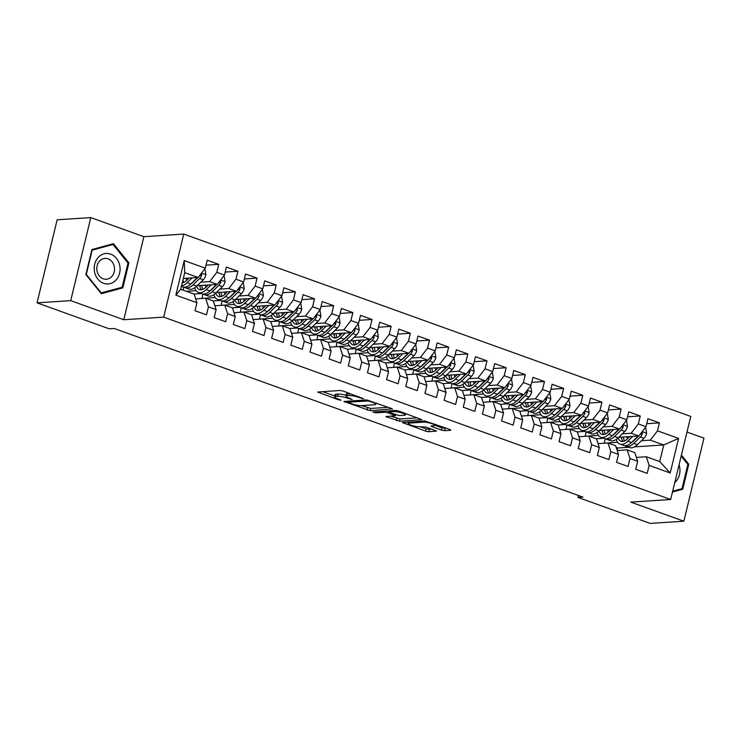 <?xml version="1.0" encoding="UTF-8"?>
<svg xmlns="http://www.w3.org/2000/svg" width="741" height="741" viewBox="0 0 741 741"><rect width="100%" height="100%" fill="white"/><g stroke="black" fill="none" stroke-linecap="round" stroke-linejoin="round"><path stroke-width="1.11" d="M363.618 398.788L343.176 391.072L340.073 390.47L317.685 392.045L338.683 399.862L341.11 400.186L337.813 398.815A7.382 1.362 -166.4 0 1 334.552 396.824A7.382 1.362 -166.4 0 1 335.71 396.398L337.544 396.278A7.382 1.362 -166.4 0 1 347.473 398.186L352.234 399.529L349.187 398.074A7.382 1.362 -166.4 0 1 345.936 396.083A7.382 1.362 -166.4 0 1 347.084 395.648L348.918 395.527A7.382 1.362 -166.4 0 1 358.857 397.435L363.618 398.788M441.469 430.095L444.572 430.688L450.75 430.289L450.093 429.53L424.797 420.953L402.409 422.527L425.621 431.132L428.724 431.725L436.551 431.105L426.038 427.066L419.23 426.714A6.169 1.139 -166.4 0 1 412.366 425.584A6.169 1.139 -166.4 0 1 408.198 423.454A6.169 1.139 -166.4 0 1 409.171 423.092L423.667 422.148A6.169 1.139 -166.4 0 1 430.53 423.268A6.169 1.139 -166.4 0 1 434.698 425.408A6.169 1.139 -166.4 0 1 433.726 425.76L430.956 426.056L431.966 426.677L441.469 430.095L442.007 427.853L446.777 428.335M582.945 497.1L114.271 328.504L109.288 328.837L37.05 302.847L70.71 300.651L123.784 319.741L163.678 317.129L670.67 499.499L630.786 502.111L683.86 521.201L650.2 523.405L577.961 497.424L582.945 497.1M392.258 409.245L391.6 408.486L366.304 399.908L343.917 401.483L370.231 410.69L392.36 408.828M398.658 411.023L421.87 419.628L399.482 421.203L385.857 416.572L395.518 415.72L388.191 412.83L385.088 412.237L375.789 412.839L372.908 411.987L395.555 410.431L398.658 411.023M163.678 317.129L183.768 234.073L690.769 416.451L670.67 499.499M175.867 295.159L184.231 260.591L205.303 268.177L198.143 277.477L184.731 272.651L180.711 289.268L175.867 295.159L196.939 302.745L195.013 310.711L206.507 314.851L208.434 306.876L216.103 309.636L214.177 317.602L225.672 321.742L227.598 313.767L235.258 316.527L233.332 324.493L244.836 328.634L246.762 320.668L254.422 323.419L252.496 331.394L263.991 335.525L265.917 327.559L273.586 330.31L271.66 338.285L283.155 342.416L285.081 334.45L292.741 337.201L290.815 345.176L302.309 349.307L304.245 341.342L311.905 344.102L309.979 352.068L321.474 356.199L323.4 348.233L331.07 350.993L329.143 358.959L340.638 363.09L342.564 355.124L350.224 357.884L348.298 365.85L359.793 369.991L361.728 362.016L369.389 364.776L367.462 372.742L378.957 376.882L380.883 368.907L388.553 371.667L386.626 379.633L398.121 383.773L400.047 375.798L407.707 378.558L405.781 386.524L417.276 390.664L419.211 382.699L426.872 385.45L424.945 393.425L436.44 397.556L438.366 389.59L446.036 392.341L444.109 400.316L455.604 404.447L457.53 396.481L465.191 399.232L463.264 407.207L474.759 411.338L476.685 403.373L484.355 406.133L482.428 414.099L493.923 418.23L495.849 410.264L503.519 413.024L501.583 420.99L513.087 425.121L515.014 417.155L522.674 419.915L520.747 427.881L532.242 432.022L534.168 424.047L541.838 426.807L539.911 434.772L551.406 438.913L553.332 430.938L561.002 433.698L559.066 441.664L570.57 445.804L572.497 437.838L580.157 440.589L578.23 448.555L589.725 452.695L591.651 444.73L599.321 447.481L597.394 455.456L608.889 459.587L610.816 451.621L618.485 454.372L616.549 462.347L628.053 466.478L629.98 458.512L637.64 461.273L635.713 469.238L647.208 473.369L649.135 465.404L646.328 456.752L659.74 461.578L663.751 444.961L650.339 440.145L641.465 440.719M206.026 265.176L218.725 264.342L207.23 260.202L205.303 268.177M218.725 264.342L216.798 272.308L224.467 275.068L217.308 284.368L197.162 285.693M225.19 272.067L237.889 271.234L226.394 267.103L224.467 275.068M237.889 271.234L235.962 279.2L243.622 281.96L236.462 291.269L216.326 292.584M244.354 278.959L257.053 278.125L245.549 273.994L243.622 281.96M257.053 278.125L255.126 286.091L262.786 288.851L255.626 298.16L235.49 299.475M263.509 285.85L276.208 285.016L264.713 280.885L262.786 288.851M276.208 285.016L274.281 292.991L281.95 295.742L274.791 305.051L254.645 306.366M282.673 292.741L295.372 291.908L283.877 287.777L281.95 295.742M295.372 291.908L293.445 299.883L301.105 302.634L293.945 311.942L273.809 313.258M301.837 299.633L314.536 298.808L303.032 294.668L301.105 302.634M314.536 298.808L312.609 306.774L320.269 309.525L313.11 318.834L292.973 320.149M320.992 306.524L333.691 305.7L322.196 301.559L320.269 309.525M333.691 305.7L331.764 313.665L339.434 316.426L332.274 325.725L312.128 327.04M340.156 313.415L352.855 312.591L341.36 308.451L339.434 316.426M352.855 312.591L350.928 320.557L358.588 323.317L351.429 332.616L331.292 333.941M359.32 320.316L372.019 319.482L360.515 315.342L358.588 323.317M372.019 319.482L370.083 327.448L377.753 330.208L370.593 339.508L350.456 340.832M378.475 327.207L391.174 326.373L379.679 322.242L377.753 330.208M391.174 326.373L389.247 334.339L396.917 337.099L389.757 346.408L369.611 347.724M397.639 334.098L410.338 333.265L398.843 329.134L396.917 337.099M410.338 333.265L408.411 341.231L416.072 343.991L408.912 353.3L388.775 354.615M416.803 340.99L429.502 340.156L417.998 336.025L416.072 343.991M429.502 340.156L427.566 348.131L435.236 350.882L428.076 360.191L407.939 361.506M435.958 347.881L448.657 347.047L437.162 342.916L435.236 350.882M448.657 347.047L446.73 355.022L454.4 357.773L447.24 367.082L427.094 368.397M455.122 354.772L467.821 353.939L456.326 349.808L454.4 357.773M467.821 353.939L465.894 361.914L473.555 364.665L466.395 373.973L446.258 375.289M474.286 361.664L486.985 360.839L475.481 356.699L473.555 364.665M486.985 360.839L485.049 368.805L492.719 371.565L485.559 380.865L465.413 382.18M493.441 368.555L506.14 367.731L494.645 363.59L492.719 371.565M506.14 367.731L504.213 375.696L511.874 378.456L504.723 387.756L484.577 389.071M512.605 375.446L525.304 374.622L513.809 370.481L511.874 378.456M525.304 374.622L523.378 382.588L531.038 385.348L523.878 394.647L503.741 395.972M531.769 382.347L544.459 381.513L532.964 377.373L531.038 385.348M544.459 381.513L542.532 389.479L550.202 392.239L543.042 401.539L522.896 402.863M550.924 389.238L563.623 388.404L552.128 384.273L550.202 392.239M563.623 388.404L561.697 396.37L569.357 399.13L562.206 408.439L542.06 409.754M570.088 396.129L582.787 395.296L571.292 391.165L569.357 399.13M582.787 395.296L580.861 403.261L588.521 406.022L581.361 415.33L561.224 416.646M589.252 403.021L601.942 402.187L590.447 398.056L588.521 406.022M601.942 402.187L600.015 410.162L607.685 412.913L600.525 422.222L580.379 423.537M608.407 409.912L621.106 409.078L609.611 404.947L607.685 412.913M621.106 409.078L619.18 417.053L626.84 419.804L619.689 429.113L599.543 430.428M627.571 416.803L640.27 415.97L628.776 411.839L626.84 419.804M640.27 415.97L638.344 423.945L646.004 426.696L638.844 436.004L618.707 437.32M646.726 423.695L659.425 422.87L647.93 418.73L646.004 426.696M659.425 422.87L657.499 430.836L678.58 438.413L670.216 472.99L649.135 465.404M617.225 450.509L627.164 449.861L634.824 452.612L637.64 461.273M629.98 458.512L627.164 449.861M617.633 442.284L604.221 443.155L605.286 438.737M617.105 450.148L617.633 447.981L616.234 447.481M617.633 447.981L628.738 447.258M634.472 446.879L663.751 444.961L678.58 438.413M657.499 430.836L650.339 440.145M598.061 443.618L608 442.97L615.669 445.721L618.485 454.372M610.816 451.621L608 442.97M585.186 436.31L586.122 431.846M603.822 438.292L596.375 438.783M638.844 436.004L631.184 433.244L622.31 433.828M598.469 435.384L585.057 436.264M638.344 423.945L631.184 433.244M578.897 436.727L588.845 436.069L596.505 438.829L599.321 447.481M591.651 444.73L588.845 436.069M566.031 429.419L566.967 424.954M584.668 431.401L577.211 431.892M619.689 429.113L612.02 426.353L603.146 426.936M579.305 428.493L565.892 429.372M619.18 417.053L612.02 426.353M559.742 429.836L569.681 429.178L577.341 431.938L580.157 440.589M572.497 437.838L569.681 429.178M546.867 422.527L547.803 418.063M565.503 424.51L558.047 425.001M600.525 422.222L592.856 419.462L583.982 420.045M560.15 421.601L546.738 422.481M600.015 410.162L592.856 419.462M540.578 422.935L550.517 422.287L558.186 425.047L561.002 433.698M553.332 430.938L550.517 422.287M527.703 415.636L528.648 411.172M546.339 417.618L538.892 418.109M581.361 415.33L573.701 412.57L564.827 413.154M540.986 414.71L527.573 415.59M580.861 403.261L573.701 412.57M521.414 416.044L531.362 415.395L539.022 418.156L541.838 426.807M534.168 424.047L531.362 415.395M508.548 408.745L509.484 404.271M527.184 410.727L519.728 411.218M562.206 408.439L554.537 405.679L545.663 406.263M521.821 407.819L508.409 408.699M561.697 396.37L554.537 405.679M502.259 409.152L512.198 408.504L519.858 411.264L522.674 419.915M515.014 417.155L512.198 408.504M489.384 401.854L490.32 397.38M508.02 403.836L500.573 404.317M543.042 401.539L535.373 398.788L526.508 399.362M502.667 400.927L489.255 401.807M542.532 389.479L535.373 398.788M483.095 402.261L493.034 401.613L500.703 404.373L503.519 413.024M495.849 410.264L493.034 401.613M470.22 394.962L471.165 390.488M488.856 396.944L481.409 397.426M523.878 394.647L516.218 391.896L507.344 392.471M483.502 394.036L470.09 394.907M523.378 382.588L516.218 391.896M463.94 395.37L473.879 394.721L481.539 397.472L484.355 406.133M476.685 403.373L473.879 394.721M451.065 388.062L452.001 383.597M469.701 390.053L462.245 390.535M504.723 387.756L497.054 385.005L488.18 385.579M464.338 387.145L450.926 388.015M504.213 375.696L497.054 385.005M444.776 388.479L454.715 387.83L462.375 390.581L465.191 399.232M457.53 396.481L454.715 387.83M431.901 381.17L432.837 376.706M450.537 383.153L443.09 383.643M485.559 380.865L477.899 378.105L469.025 378.688M445.184 380.253L431.771 381.124M485.049 368.805L477.899 378.105M425.612 381.587L435.551 380.939L443.22 383.69L446.036 392.341M438.366 389.59L435.551 380.939M412.737 374.279L413.682 369.815M431.373 376.261L423.926 376.752M466.395 373.973L458.735 371.213L449.861 371.797M426.019 373.353L412.607 374.233M465.894 361.914L458.735 371.213M406.457 374.696L416.396 374.038L424.056 376.798L426.872 385.45M419.211 382.699L416.396 374.038M393.582 367.388L394.518 362.923M412.218 369.37L404.762 369.861M447.24 367.082L439.57 364.322L430.697 364.905M406.855 366.462L393.443 367.341M446.73 355.022L439.57 364.322M387.293 367.805L397.232 367.147L404.901 369.907L407.707 378.558M400.047 375.798L397.232 367.147M374.418 360.496L375.354 356.032M393.054 362.479L385.607 362.97M428.076 360.191L420.416 357.431L411.542 358.014M387.7 359.57L374.288 360.45M427.566 348.131L420.416 357.431M368.129 360.904L378.067 360.256L385.737 363.016L388.553 371.667M380.883 368.907L378.067 360.256M355.254 353.605L356.199 349.141M373.89 355.587L366.443 356.078M408.912 353.3L401.252 350.539L392.378 351.123M368.536 352.679L355.124 353.559M408.411 341.231L401.252 350.539M348.974 354.013L358.913 353.364L366.573 356.125L369.389 364.776M361.728 362.016L358.913 353.364M336.099 346.714L337.035 342.24M354.735 348.696L347.279 349.187M389.757 346.408L382.087 343.648L373.214 344.232M349.382 345.788L335.969 346.668M389.247 334.339L382.087 343.648M329.81 347.121L339.749 346.473L347.418 349.233L350.224 357.884M342.564 355.124L339.749 346.473M316.935 339.823L317.87 335.349M335.571 341.805L328.124 342.286M370.593 339.508L362.933 336.757L354.059 337.331M330.217 338.896L316.805 339.776M370.083 327.448L362.933 336.757M310.646 340.23L320.584 339.582L328.254 342.342L331.07 350.993M323.4 348.233L320.584 339.582M297.771 332.931L298.716 328.458M316.416 334.913L308.96 335.395M351.429 332.616L343.768 329.865L334.895 330.44M311.053 332.005L297.641 332.876M350.928 320.557L343.768 329.865M291.491 333.339L301.43 332.69L309.09 335.441L311.905 344.102M304.245 341.342L301.43 332.69M278.616 326.031L279.552 321.566M297.252 328.022L289.796 328.504M332.274 325.725L324.604 322.974L315.731 323.548M291.898 325.114L278.486 325.984M331.764 313.665L324.604 322.974M272.327 326.448L282.265 325.799L289.935 328.55L292.741 337.201M285.081 334.45L282.265 325.799M259.452 319.139L260.387 314.675M278.088 321.122L270.641 321.613M313.11 318.834L305.449 316.074L296.576 316.657M272.734 318.213L259.322 319.093M312.609 306.774L305.449 316.074M253.163 319.556L263.101 318.908L270.771 321.659L273.586 330.31M265.917 327.559L263.101 318.908M240.297 312.248L241.233 307.784M258.933 314.23L251.477 314.721M293.945 311.942L286.285 309.182L277.412 309.766M253.57 311.322L240.158 312.202M293.445 299.883L286.285 309.182M234.008 312.665L243.946 312.007L251.607 314.768L254.422 323.419M246.762 320.668L243.946 312.007M221.133 305.357L222.068 300.892M239.769 307.339L232.313 307.83M274.791 305.051L267.121 302.291L258.248 302.874M234.415 304.431L221.003 305.311M274.281 292.991L267.121 302.291M214.844 305.764L224.782 305.116L232.452 307.876L235.258 316.527M227.598 313.767L224.782 305.116M201.969 298.466L202.904 294.001M220.605 300.448L213.158 300.939M255.626 298.16L247.966 295.4L239.093 295.983M215.251 297.539L201.839 298.419M255.126 286.091L247.966 295.4M195.68 298.873L205.627 298.225L213.288 300.985L216.103 309.636M208.434 306.876L205.627 298.225M201.45 293.556L193.994 294.047M236.462 291.269L228.802 288.508L219.929 289.092M196.087 290.648L186.334 291.287M235.962 279.2L228.802 288.508M180.711 289.268L194.123 294.094L196.939 302.745M182.286 286.665L181.332 286.73M217.308 284.368L209.638 281.617L200.765 282.201M216.798 272.308L209.638 281.617M578.434 495.47L577.961 497.424M683.86 521.201L703.95 438.153L686.99 432.049M123.784 319.741L143.874 236.685L90.8 217.595L70.71 300.651M90.8 217.595L57.14 219.799L37.05 302.847M143.874 236.685L183.768 234.073M636.38 457.401L646.328 456.752M198.143 277.477L183.333 278.449M183.027 290.101L183.749 287.1M184.231 260.591L184.731 272.651M659.74 461.578L670.216 472.99M128.906 262.842L113.438 243.687L91.921 249.541L85.873 274.559L101.341 293.714L122.858 287.86L128.906 262.842L127.878 262.916M672.476 492.043L682.739 489.255L688.787 464.246L681.414 455.113M345.936 396.083L346.473 393.832A7.382 1.362 -166.4 0 1 347.631 393.406L349.354 393.295M346.112 395.324A7.382 1.362 -166.4 0 0 338.091 394.027L337.544 396.278M334.552 396.824L335.099 394.582A7.382 1.362 -166.4 0 1 336.247 394.147L338.091 394.027M322.557 391.619L334.747 396M361.488 405.623L370.778 408.439L388.284 407.3M369.768 401.363L367.592 400.946L348.261 402.215L351.447 403.725A7.382 1.362 -166.4 0 0 361.376 405.633L374.594 404.762A7.382 1.362 -166.4 0 0 375.752 404.336A7.382 1.362 -166.4 0 0 372.491 402.344L369.768 401.363L369.926 400.696M417.535 417.813L400.02 418.961L399.482 421.203M390.739 416.146L400.02 418.961M404.419 415.247A6.169 1.139 -166.4 0 0 405.392 414.886A6.169 1.139 -166.4 0 0 401.224 412.756A6.169 1.139 -166.4 0 0 394.36 411.625L389.247 411.959L389.905 412.718L399.316 415.581L404.419 415.247M434.735 425.232L442.007 427.853M419.98 426.659L426.168 428.891L432.216 429.289M407.291 422.092L408.43 422.509M119.088 288.101L122.858 287.86M687.759 464.311L688.787 464.246M678.969 489.505L682.739 489.255M189.131 278.07L186.825 280.302A14.922 7.447 109.8 0 1 182.258 282.895M192.086 277.875L187.13 282.692A17.979 8.966 109.8 0 1 181.554 285.813M204.377 269.381L205.09 269.65L205.924 274.828A6.224 3.103 109.8 0 1 203.256 279.783L196.708 286.137A17.979 8.966 109.8 0 1 188.862 289.027L185.222 287.721A17.979 8.966 -70.2 0 0 193.068 284.822L199.616 278.477A6.224 3.103 -70.2 0 0 201.719 275.207L201.2 273.512M186.473 280.635A14.922 7.447 109.8 0 1 186.315 278.255M197.439 277.523A6.224 3.103 109.8 0 1 197.319 277.643L190.77 283.998A17.979 8.966 109.8 0 1 182.925 286.897L181.415 286.35M184.129 287.147A17.979 8.966 -70.2 0 0 185.222 287.721M197.866 277.495L192.771 282.441A14.922 7.447 109.8 0 1 190.669 284.09M183.768 282.451A14.922 7.447 109.8 0 1 182.953 280.015M201.719 275.207L199.931 275.328A3.168 1.584 109.8 0 1 199.32 276.087L198.903 276.495M208.295 284.961L205.989 287.202A14.922 7.447 109.8 0 1 199.477 289.601A14.922 7.447 109.8 0 1 196.578 286.258M211.25 284.766L206.285 289.583A17.979 8.966 109.8 0 1 198.449 292.473A17.979 8.966 109.8 0 1 194.735 287.767M223.532 276.282L224.254 276.541L225.088 281.719A6.224 3.103 109.8 0 1 222.42 286.674L215.872 293.028A17.979 8.966 109.8 0 1 208.026 295.928L204.386 294.612A17.979 8.966 -70.2 0 0 212.232 291.713L218.78 285.368A6.224 3.103 -70.2 0 0 220.883 282.099L220.364 280.404M205.637 287.527A14.922 7.447 109.8 0 1 205.479 285.146M216.594 284.414A6.224 3.103 109.8 0 1 216.474 284.535L209.925 290.889A17.979 8.966 109.8 0 1 202.089 293.788L198.449 292.473M199.718 285.526A14.922 7.447 -70.2 0 0 201.478 289.777M200.07 285.498A17.979 8.966 -70.2 0 0 200.2 287.517M203.293 294.038A17.979 8.966 -70.2 0 0 204.386 294.612M217.03 284.387L211.926 289.333A14.922 7.447 109.8 0 1 209.833 290.981M202.923 289.342A14.922 7.447 109.8 0 1 201.904 285.378M220.883 282.099L219.086 282.219A3.168 1.584 109.8 0 1 218.475 282.988L218.067 283.386M227.459 291.852L225.153 294.094A14.922 7.447 109.8 0 1 218.641 296.493A14.922 7.447 109.8 0 1 215.742 293.149M230.414 291.658L225.449 296.474A17.979 8.966 109.8 0 1 217.604 299.373A17.979 8.966 109.8 0 1 213.89 294.659M242.696 283.173L243.419 283.433L244.243 288.61A6.224 3.103 109.8 0 1 241.575 293.566L235.027 299.92A17.979 8.966 109.8 0 1 227.191 302.819L223.55 301.504A17.979 8.966 -70.2 0 0 231.387 298.604L237.935 292.26A6.224 3.103 -70.2 0 0 240.047 288.99L239.519 287.295M224.801 294.418A14.922 7.447 109.8 0 1 224.634 292.037M235.758 291.315A6.224 3.103 109.8 0 1 235.638 291.435L229.089 297.78A17.979 8.966 109.8 0 1 221.244 300.679L217.604 299.373M218.873 292.417A14.922 7.447 -70.2 0 0 220.633 296.669M219.234 292.389A17.979 8.966 -70.2 0 0 219.364 294.409M222.457 300.939A17.979 8.966 -70.2 0 0 223.55 301.504M236.184 291.287L231.09 296.224A14.922 7.447 109.8 0 1 228.997 297.873M222.087 296.243A14.922 7.447 109.8 0 1 221.059 292.269M240.047 288.99L238.25 289.11A3.168 1.584 109.8 0 1 237.639 289.879L237.231 290.277M119.69 265.306A15.274 12.93 86.3 0 0 103.972 253.839A15.274 12.93 86.3 0 0 94.589 272.132A15.274 12.93 86.3 0 0 110.307 283.59A15.274 12.93 86.3 0 0 119.69 265.306M114.253 266.473A10.457 8.855 86.3 0 0 104.981 258.377A10.457 8.855 86.3 0 0 97.071 271.15A10.457 8.855 86.3 0 0 106.343 279.246A10.457 8.855 86.3 0 0 114.253 266.473M101.276 292.954L86.289 274.392L92.153 250.152L113.002 244.484L127.989 263.046L122.126 287.276L100.748 292.991M109.733 244.697L113.002 244.484M674.782 482.53A15.274 12.93 86.3 0 0 679.571 466.7A15.274 12.93 86.3 0 0 679.062 464.82M681.164 456.132L687.87 464.44L682.007 488.671L672.68 491.209M246.614 298.743L244.308 300.985A14.922 7.447 109.8 0 1 237.805 303.384A14.922 7.447 109.8 0 1 234.897 300.04M249.569 298.549L244.613 303.365A17.979 8.966 109.8 0 1 236.768 306.265A17.979 8.966 109.8 0 1 233.054 301.55M261.851 290.064L262.573 290.324L263.407 295.502A6.224 3.103 109.8 0 1 260.739 300.457L254.191 306.811A17.979 8.966 109.8 0 1 246.345 309.71L242.705 308.395A17.979 8.966 -70.2 0 0 250.551 305.505L257.099 299.151A6.224 3.103 -70.2 0 0 259.202 295.881L258.683 294.186M243.956 301.309A14.922 7.447 109.8 0 1 243.798 298.929M254.923 298.206A6.224 3.103 109.8 0 1 254.802 298.327L248.254 304.671A17.979 8.966 109.8 0 1 240.408 307.571L236.768 306.265M238.037 299.308A14.922 7.447 -70.2 0 0 239.797 303.56M238.389 299.281A17.979 8.966 -70.2 0 0 238.528 301.3M241.612 307.83A17.979 8.966 -70.2 0 0 242.705 308.395M255.349 298.178L250.254 303.115A14.922 7.447 109.8 0 1 248.152 304.764M241.251 303.134A14.922 7.447 109.8 0 1 240.223 299.169M259.202 295.881L257.414 296.002A3.168 1.584 109.8 0 1 256.803 296.77L256.386 297.169M265.778 305.635L263.472 307.876A14.922 7.447 109.8 0 1 256.96 310.284A14.922 7.447 109.8 0 1 254.061 306.931M268.733 305.449L263.768 310.257A17.979 8.966 109.8 0 1 255.932 313.156A17.979 8.966 109.8 0 1 252.218 308.441M281.015 296.956L281.737 297.215L282.571 302.393A6.224 3.103 109.8 0 1 279.903 307.348L273.355 313.702A17.979 8.966 109.8 0 1 265.51 316.602L261.869 315.286A17.979 8.966 -70.2 0 0 269.715 312.396L276.263 306.042A6.224 3.103 -70.2 0 0 278.366 302.782L277.847 301.078M263.12 308.21A14.922 7.447 109.8 0 1 262.962 305.82M274.077 305.097A6.224 3.103 109.8 0 1 273.957 305.218L267.408 311.563A17.979 8.966 109.8 0 1 259.572 314.462L255.932 313.156M257.201 306.2A14.922 7.447 -70.2 0 0 258.961 310.451M257.553 306.181A17.979 8.966 -70.2 0 0 257.683 308.191M260.776 314.721A17.979 8.966 -70.2 0 0 261.869 315.286M274.513 305.07L269.409 310.016A14.922 7.447 109.8 0 1 267.316 311.655M260.406 310.025A14.922 7.447 109.8 0 1 259.378 306.061M278.366 302.782L276.569 302.893A3.168 1.584 109.8 0 1 275.958 303.662L275.55 304.06M284.942 312.535L282.636 314.768A14.922 7.447 109.8 0 1 276.124 317.176A14.922 7.447 109.8 0 1 273.225 313.823M287.897 312.341L282.932 317.148A17.979 8.966 109.8 0 1 275.087 320.047A17.979 8.966 109.8 0 1 271.373 315.333M300.179 303.847L300.902 304.106L301.726 309.284A6.224 3.103 109.8 0 1 299.058 314.249L292.51 320.594A17.979 8.966 109.8 0 1 284.674 323.493L281.034 322.187A17.979 8.966 -70.2 0 0 288.87 319.288L295.418 312.934A6.224 3.103 -70.2 0 0 297.53 309.673L297.002 307.969M282.284 315.101A14.922 7.447 109.8 0 1 282.117 312.721M293.241 311.989A6.224 3.103 109.8 0 1 293.121 312.109L286.572 318.454A17.979 8.966 109.8 0 1 278.727 321.353L275.087 320.047M276.356 313.091A14.922 7.447 -70.2 0 0 278.116 317.343M276.717 313.072A17.979 8.966 -70.2 0 0 276.847 315.092M279.941 321.613A17.979 8.966 -70.2 0 0 281.034 322.187M293.668 311.961L288.573 316.907A14.922 7.447 109.8 0 1 286.48 318.556M279.57 316.916A14.922 7.447 109.8 0 1 278.542 312.952M297.53 309.673L295.733 309.784A3.168 1.584 109.8 0 1 295.122 310.553L294.714 310.951M304.097 319.427L301.791 321.659A14.922 7.447 109.8 0 1 295.288 324.067A14.922 7.447 109.8 0 1 292.38 320.714M307.052 319.232L302.096 324.039A17.979 8.966 109.8 0 1 294.251 326.938A17.979 8.966 109.8 0 1 290.537 322.224M319.334 310.738L320.056 310.998L320.89 316.175A6.224 3.103 109.8 0 1 318.222 321.14L311.674 327.485A17.979 8.966 109.8 0 1 303.829 330.384L300.188 329.078A17.979 8.966 -70.2 0 0 308.034 326.179L314.582 319.825A6.224 3.103 -70.2 0 0 316.685 316.564L316.166 314.86M301.439 321.992A14.922 7.447 109.8 0 1 301.281 319.612M312.406 318.88A6.224 3.103 109.8 0 1 312.285 319L305.737 325.355A17.979 8.966 109.8 0 1 297.891 328.244L294.251 326.938M295.52 319.982A14.922 7.447 -70.2 0 0 297.28 324.234M295.872 319.964A17.979 8.966 -70.2 0 0 296.011 321.983M299.095 328.504A17.979 8.966 -70.2 0 0 300.188 329.078M312.832 318.852L307.737 323.798A14.922 7.447 109.8 0 1 305.635 325.447M298.734 323.808A14.922 7.447 109.8 0 1 297.706 319.843M316.685 316.564L314.897 316.676A3.168 1.584 109.8 0 1 314.286 317.444L313.869 317.843M323.261 326.318L320.955 328.55A14.922 7.447 109.8 0 1 314.443 330.958A14.922 7.447 109.8 0 1 311.544 327.615M326.216 326.123L321.251 330.931A17.979 8.966 109.8 0 1 313.415 333.83A17.979 8.966 109.8 0 1 309.701 329.115M338.498 317.63L339.221 317.889L340.054 323.067A6.224 3.103 109.8 0 1 337.387 328.031L330.838 334.376A17.979 8.966 109.8 0 1 322.993 337.275L319.352 335.969A17.979 8.966 -70.2 0 0 327.198 333.07L333.746 326.716A6.224 3.103 -70.2 0 0 335.849 323.456L335.33 321.751M320.603 328.884A14.922 7.447 109.8 0 1 320.445 326.503M331.56 325.771A6.224 3.103 109.8 0 1 331.44 325.892L324.891 332.246A17.979 8.966 109.8 0 1 317.055 335.145L313.415 333.83M314.684 326.874A14.922 7.447 -70.2 0 0 316.444 331.125M315.036 326.855A17.979 8.966 -70.2 0 0 315.166 328.874M318.26 335.395A17.979 8.966 -70.2 0 0 319.352 335.969M331.996 325.744L326.892 330.69A14.922 7.447 109.8 0 1 324.799 332.339M317.889 330.699A14.922 7.447 109.8 0 1 316.861 326.735M335.849 323.456L334.052 323.576A3.168 1.584 109.8 0 1 333.441 324.336L333.033 324.734M342.425 333.209L340.119 335.441A14.922 7.447 109.8 0 1 333.607 337.85A14.922 7.447 109.8 0 1 330.708 334.506M345.38 333.015L340.415 337.822A17.979 8.966 109.8 0 1 332.57 340.721A17.979 8.966 109.8 0 1 328.856 336.006M357.662 324.521L358.385 324.78L359.209 329.967A6.224 3.103 109.8 0 1 356.541 334.923L349.993 341.277A17.979 8.966 109.8 0 1 342.157 344.167L338.517 342.861A17.979 8.966 -70.2 0 0 346.353 339.962L352.901 333.617A6.224 3.103 -70.2 0 0 355.013 330.347L354.485 328.652M339.767 335.775A14.922 7.447 109.8 0 1 339.6 333.394M350.725 332.663A6.224 3.103 109.8 0 1 350.604 332.783L344.056 339.137A17.979 8.966 109.8 0 1 336.21 342.036L332.57 340.721M333.839 333.774A14.922 7.447 -70.2 0 0 335.599 338.026M334.2 333.746A17.979 8.966 -70.2 0 0 334.33 335.766M337.424 342.286A17.979 8.966 -70.2 0 0 338.517 342.861M351.151 332.635L346.056 337.581A14.922 7.447 109.8 0 1 343.954 339.23M337.053 337.59A14.922 7.447 109.8 0 1 336.025 333.626M355.013 330.347L353.216 330.467A3.168 1.584 109.8 0 1 352.605 331.227L352.197 331.625M361.58 340.1L359.274 342.333A14.922 7.447 109.8 0 1 352.772 344.741A14.922 7.447 109.8 0 1 349.863 341.397M364.535 339.906L359.58 344.722A17.979 8.966 109.8 0 1 351.734 347.612A17.979 8.966 109.8 0 1 348.02 342.907M376.817 331.422L377.54 331.681L378.373 336.859A6.224 3.103 109.8 0 1 375.706 341.814L369.157 348.168A17.979 8.966 109.8 0 1 361.312 351.058L357.671 349.752A17.979 8.966 -70.2 0 0 365.517 346.853L372.065 340.508A6.224 3.103 -70.2 0 0 374.168 337.238L373.649 335.543M358.922 342.666A14.922 7.447 109.8 0 1 358.764 340.286M369.889 339.554A6.224 3.103 109.8 0 1 369.768 339.674L363.22 346.028A17.979 8.966 109.8 0 1 355.374 348.928L351.734 347.612M353.003 340.665A14.922 7.447 -70.2 0 0 354.763 344.917M353.355 340.638A17.979 8.966 -70.2 0 0 353.494 342.657M356.578 349.178A17.979 8.966 -70.2 0 0 357.671 349.752M370.315 339.526L365.22 344.472A14.922 7.447 109.8 0 1 363.118 346.121M356.217 344.482A14.922 7.447 109.8 0 1 355.189 340.517M374.168 337.238L372.38 337.359A3.168 1.584 109.8 0 1 371.769 338.128L371.352 338.526M380.744 346.992L378.438 349.233A14.922 7.447 109.8 0 1 371.926 351.632A14.922 7.447 109.8 0 1 369.027 348.289M383.699 346.797L378.734 351.614A17.979 8.966 109.8 0 1 370.898 354.513A17.979 8.966 109.8 0 1 367.184 349.798M395.981 338.313L396.704 338.572L397.537 343.75A6.224 3.103 109.8 0 1 394.87 348.705L388.321 355.059A17.979 8.966 109.8 0 1 380.476 357.959L376.836 356.643A17.979 8.966 -70.2 0 0 384.672 353.744L391.229 347.399A6.224 3.103 -70.2 0 0 393.332 344.13L392.813 342.435M378.086 349.557A14.922 7.447 109.8 0 1 377.929 347.177M389.044 346.455A6.224 3.103 109.8 0 1 388.923 346.566L382.375 352.92A17.979 8.966 109.8 0 1 374.538 355.819L370.898 354.513M372.167 347.557A14.922 7.447 -70.2 0 0 373.927 351.808M372.519 347.529A17.979 8.966 -70.2 0 0 372.649 349.548M375.743 356.078A17.979 8.966 -70.2 0 0 376.836 356.643M389.479 346.418L384.375 351.364A14.922 7.447 109.8 0 1 382.282 353.012M375.372 351.382A14.922 7.447 109.8 0 1 374.344 347.409M393.332 344.13L391.535 344.25A3.168 1.584 109.8 0 1 390.924 345.019L390.516 345.417M399.908 353.883L397.602 356.125A14.922 7.447 109.8 0 1 391.091 358.524A14.922 7.447 109.8 0 1 388.191 355.18M402.863 353.689L397.898 358.505A17.979 8.966 109.8 0 1 390.053 361.404A17.979 8.966 109.8 0 1 386.339 356.69M415.145 345.204L415.868 345.463L416.692 350.641A6.224 3.103 109.8 0 1 414.024 355.597L407.476 361.951A17.979 8.966 109.8 0 1 399.64 364.85L396 363.535A17.979 8.966 -70.2 0 0 403.836 360.635L410.384 354.291A6.224 3.103 -70.2 0 0 412.496 351.021L411.968 349.326M397.25 356.449A14.922 7.447 109.8 0 1 397.083 354.068M408.208 353.346A6.224 3.103 109.8 0 1 408.087 353.466L401.539 359.811A17.979 8.966 109.8 0 1 393.693 362.71L390.053 361.404M391.322 354.448A14.922 7.447 -70.2 0 0 393.082 358.7M391.683 354.42A17.979 8.966 -70.2 0 0 391.813 356.44M394.907 362.97A17.979 8.966 -70.2 0 0 396 363.535M408.634 353.318L403.539 358.255A14.922 7.447 109.8 0 1 401.437 359.904M394.536 358.274A14.922 7.447 109.8 0 1 393.508 354.3M412.496 351.021L410.699 351.141A3.168 1.584 109.8 0 1 410.088 351.91L409.68 352.308M419.063 360.774L416.757 363.016A14.922 7.447 109.8 0 1 410.255 365.415A14.922 7.447 109.8 0 1 407.346 362.071M422.018 360.589L417.063 365.396A17.979 8.966 109.8 0 1 409.217 368.296A17.979 8.966 109.8 0 1 405.503 363.581M434.3 352.095L435.023 352.355L435.856 357.533A6.224 3.103 109.8 0 1 433.189 362.488L426.64 368.842A17.979 8.966 109.8 0 1 418.795 371.741L415.155 370.426A17.979 8.966 -70.2 0 0 423 367.536L429.548 361.182A6.224 3.103 -70.2 0 0 431.651 357.912L431.132 356.217M416.405 363.349A14.922 7.447 109.8 0 1 416.247 360.96M427.372 360.237A6.224 3.103 109.8 0 1 427.251 360.358L420.703 366.702A17.979 8.966 109.8 0 1 412.857 369.602L409.217 368.296M410.486 361.339A14.922 7.447 -70.2 0 0 412.246 365.591M410.838 361.312A17.979 8.966 -70.2 0 0 410.977 363.331M414.062 369.861A17.979 8.966 -70.2 0 0 415.155 370.426M427.798 360.209L422.703 365.146A14.922 7.447 109.8 0 1 420.601 366.795M413.7 365.165A14.922 7.447 109.8 0 1 412.672 361.2M431.651 357.912L429.863 358.033A3.168 1.584 109.8 0 1 429.252 358.801L428.835 359.2M438.227 367.675L435.921 369.907A14.922 7.447 109.8 0 1 429.41 372.315A14.922 7.447 109.8 0 1 426.51 368.962M441.182 367.48L436.217 372.288A17.979 8.966 109.8 0 1 428.381 375.187A17.979 8.966 109.8 0 1 424.667 370.472M453.464 358.987L454.187 359.246L455.02 364.424A6.224 3.103 109.8 0 1 452.353 369.379L445.804 375.733A17.979 8.966 109.8 0 1 437.959 378.632L434.319 377.326A17.979 8.966 -70.2 0 0 442.155 374.427L448.713 368.073A6.224 3.103 -70.2 0 0 450.815 364.813L450.296 363.109M435.569 370.241A14.922 7.447 109.8 0 1 435.412 367.851M446.527 367.128A6.224 3.103 109.8 0 1 446.406 367.249L439.858 373.594A17.979 8.966 109.8 0 1 432.022 376.493L428.381 375.187M429.65 368.231A14.922 7.447 -70.2 0 0 431.401 372.482M430.002 368.212A17.979 8.966 -70.2 0 0 430.132 370.231M433.226 376.752A17.979 8.966 -70.2 0 0 434.319 377.326M446.962 367.101L441.858 372.047A14.922 7.447 109.8 0 1 439.765 373.686M432.855 372.056A14.922 7.447 109.8 0 1 431.827 368.092M450.815 364.813L449.018 364.924A3.168 1.584 109.8 0 1 448.407 365.693L447.999 366.091M457.392 374.566L455.085 376.798A14.922 7.447 109.8 0 1 448.574 379.207A14.922 7.447 109.8 0 1 445.674 375.854M460.337 374.372L455.382 379.179A17.979 8.966 109.8 0 1 447.536 382.078A17.979 8.966 109.8 0 1 443.822 377.364M472.628 365.878L473.351 366.137L474.175 371.315A6.224 3.103 109.8 0 1 471.508 376.28L464.959 382.625A17.979 8.966 109.8 0 1 457.123 385.524L453.483 384.218A17.979 8.966 -70.2 0 0 461.319 381.319L467.867 374.965A6.224 3.103 -70.2 0 0 469.979 371.704L469.451 370M454.724 377.132A14.922 7.447 109.8 0 1 454.566 374.751M465.691 374.02A6.224 3.103 109.8 0 1 465.57 374.14L459.022 380.494A17.979 8.966 109.8 0 1 451.176 383.384L447.536 382.078M448.805 375.122A14.922 7.447 -70.2 0 0 450.565 379.373M449.166 375.103A17.979 8.966 -70.2 0 0 449.296 377.123M452.39 383.643A17.979 8.966 -70.2 0 0 453.483 384.218M466.117 373.992L461.022 378.938A14.922 7.447 109.8 0 1 458.92 380.587M452.019 378.947A14.922 7.447 109.8 0 1 450.991 374.983M469.979 371.704L468.182 371.815A3.168 1.584 109.8 0 1 467.571 372.584L467.163 372.982M476.546 381.458L474.24 383.69A14.922 7.447 109.8 0 1 467.738 386.098A14.922 7.447 109.8 0 1 464.829 382.754M479.501 381.263L474.536 386.07A17.979 8.966 109.8 0 1 466.7 388.969A17.979 8.966 109.8 0 1 462.986 384.255M491.783 372.769L492.506 373.029L493.339 378.206A6.224 3.103 109.8 0 1 490.672 383.171L484.123 389.516A17.979 8.966 109.8 0 1 476.278 392.415L472.638 391.109A17.979 8.966 -70.2 0 0 480.483 388.21L487.032 381.856A6.224 3.103 -70.2 0 0 489.134 378.595L488.615 376.891M473.888 384.023A14.922 7.447 109.8 0 1 473.731 381.643M484.855 380.911A6.224 3.103 109.8 0 1 484.734 381.031L478.186 387.386A17.979 8.966 109.8 0 1 470.34 390.275L466.7 388.969M467.969 382.013A14.922 7.447 -70.2 0 0 469.729 386.265M468.321 381.995A17.979 8.966 -70.2 0 0 468.451 384.014M471.545 390.535A17.979 8.966 -70.2 0 0 472.638 391.109M485.281 380.883L480.187 385.829A14.922 7.447 109.8 0 1 478.084 387.478M471.183 385.839A14.922 7.447 109.8 0 1 470.155 381.874M489.134 378.595L487.346 378.707A3.168 1.584 109.8 0 1 486.735 379.475L486.318 379.874M495.71 388.349L493.404 390.581A14.922 7.447 109.8 0 1 486.893 392.989A14.922 7.447 109.8 0 1 483.993 389.646M498.665 388.154L493.701 392.962A17.979 8.966 109.8 0 1 485.864 395.861A17.979 8.966 109.8 0 1 482.15 391.146M510.947 379.661L511.67 379.92L512.494 385.098A6.224 3.103 109.8 0 1 509.836 390.062L503.278 396.407A17.979 8.966 109.8 0 1 495.442 399.306L491.802 398A17.979 8.966 -70.2 0 0 499.638 395.101L506.186 388.747A6.224 3.103 -70.2 0 0 508.298 385.487L507.77 383.792M493.052 390.915A14.922 7.447 109.8 0 1 492.895 388.534M504.01 387.802A6.224 3.103 109.8 0 1 503.889 387.923L497.341 394.277A17.979 8.966 109.8 0 1 489.505 397.176L485.864 395.861M487.133 388.905A14.922 7.447 -70.2 0 0 488.884 393.165M487.485 388.886A17.979 8.966 -70.2 0 0 487.615 390.905M490.709 397.426A17.979 8.966 -70.2 0 0 491.802 398M504.445 387.775L499.341 392.721A14.922 7.447 109.8 0 1 497.248 394.369M490.338 392.73A14.922 7.447 109.8 0 1 489.31 388.766M508.298 385.487L506.501 385.607A3.168 1.584 109.8 0 1 505.89 386.367L505.482 386.765M514.865 395.24L512.568 397.472A14.922 7.447 109.8 0 1 506.057 399.881A14.922 7.447 109.8 0 1 503.158 396.537M517.82 395.046L512.865 399.862A17.979 8.966 109.8 0 1 505.019 402.752A17.979 8.966 109.8 0 1 501.305 398.037M530.111 386.552L530.834 386.811L531.658 391.998A6.224 3.103 109.8 0 1 528.991 396.954L522.442 403.308A17.979 8.966 109.8 0 1 514.606 406.198L510.957 404.892A17.979 8.966 -70.2 0 0 518.802 401.993L525.35 395.648A6.224 3.103 -70.2 0 0 527.462 392.378L526.934 390.683M512.207 397.806A14.922 7.447 109.8 0 1 512.05 395.425M523.174 394.694A6.224 3.103 109.8 0 1 523.053 394.814L516.505 401.168A17.979 8.966 109.8 0 1 508.659 404.067L505.019 402.752M506.288 395.805A14.922 7.447 -70.2 0 0 508.048 400.057M506.649 395.777A17.979 8.966 -70.2 0 0 506.779 397.797M509.864 404.317A17.979 8.966 -70.2 0 0 510.957 404.892M523.6 394.666L518.505 399.612A14.922 7.447 109.8 0 1 516.403 401.261M509.502 399.621A14.922 7.447 109.8 0 1 508.474 395.657M527.462 392.378L525.665 392.498A3.168 1.584 109.8 0 1 525.054 393.258L524.637 393.666M534.029 402.131L531.723 404.364A14.922 7.447 109.8 0 1 525.212 406.772A14.922 7.447 109.8 0 1 522.312 403.428M536.984 401.937L532.019 406.753A17.979 8.966 109.8 0 1 524.183 409.643A17.979 8.966 109.8 0 1 520.469 404.938M549.266 393.452L549.989 393.712L550.822 398.89A6.224 3.103 109.8 0 1 548.155 403.845L541.606 410.199A17.979 8.966 109.8 0 1 533.761 413.089L530.121 411.783A17.979 8.966 -70.2 0 0 537.966 408.884L544.515 402.539A6.224 3.103 -70.2 0 0 546.617 399.269L546.098 397.574M531.371 404.697A14.922 7.447 109.8 0 1 531.214 402.317M542.338 401.585A6.224 3.103 109.8 0 1 542.217 401.705L535.66 408.059A17.979 8.966 109.8 0 1 527.824 410.959L524.183 409.643M525.452 402.696A14.922 7.447 -70.2 0 0 527.212 406.948M525.804 402.669A17.979 8.966 -70.2 0 0 525.934 404.688M529.028 411.209A17.979 8.966 -70.2 0 0 530.121 411.783M542.764 401.557L537.66 406.503A14.922 7.447 109.8 0 1 535.567 408.152M528.666 406.513A14.922 7.447 109.8 0 1 527.638 402.548M546.617 399.269L544.83 399.39A3.168 1.584 109.8 0 1 544.218 400.159L543.801 400.557M553.194 409.023L550.887 411.264A14.922 7.447 109.8 0 1 544.376 413.663A14.922 7.447 109.8 0 1 541.476 410.319M556.148 408.828L551.184 413.645A17.979 8.966 109.8 0 1 543.348 416.544A17.979 8.966 109.8 0 1 539.624 411.829M568.43 400.344L569.153 400.603L569.977 405.781A6.224 3.103 109.8 0 1 567.31 410.736L560.761 417.09A17.979 8.966 109.8 0 1 552.925 419.99L549.285 418.674A17.979 8.966 -70.2 0 0 557.121 415.775L563.669 409.43A6.224 3.103 -70.2 0 0 565.781 406.161L565.253 404.466M550.535 411.588A14.922 7.447 109.8 0 1 550.368 409.208M561.493 408.486A6.224 3.103 109.8 0 1 561.372 408.606L554.824 414.951A17.979 8.966 109.8 0 1 546.988 417.85L543.348 416.544M544.616 409.588A14.922 7.447 -70.2 0 0 546.367 413.839M544.968 409.56A17.979 8.966 -70.2 0 0 545.098 411.579M548.192 418.109A17.979 8.966 -70.2 0 0 549.285 418.674M561.928 408.458L556.824 413.395A14.922 7.447 109.8 0 1 554.731 415.043M547.821 413.413A14.922 7.447 109.8 0 1 546.793 409.44M565.781 406.161L563.984 406.281A3.168 1.584 109.8 0 1 563.373 407.05L562.965 407.448M572.348 415.914L570.042 418.156A14.922 7.447 109.8 0 1 563.54 420.555A14.922 7.447 109.8 0 1 560.641 417.211M575.303 415.72L570.348 420.536A17.979 8.966 109.8 0 1 562.502 423.435A17.979 8.966 109.8 0 1 558.788 418.721M587.594 407.235L588.317 407.494L589.141 412.672A6.224 3.103 109.8 0 1 586.474 417.628L579.925 423.982A17.979 8.966 109.8 0 1 572.08 426.881L568.44 425.566A17.979 8.966 -70.2 0 0 576.285 422.676L582.834 416.322A6.224 3.103 -70.2 0 0 584.936 413.052L584.417 411.357M569.69 418.48A14.922 7.447 109.8 0 1 569.533 416.099M580.657 415.377A6.224 3.103 109.8 0 1 580.536 415.497L573.988 421.842A17.979 8.966 109.8 0 1 566.143 424.741L562.502 423.435M563.771 416.479A14.922 7.447 -70.2 0 0 565.531 420.731M564.133 416.451A17.979 8.966 -70.2 0 0 564.262 418.47M567.347 425.001A17.979 8.966 -70.2 0 0 568.44 425.566M581.083 415.349L575.989 420.286A14.922 7.447 109.8 0 1 573.886 421.935M566.985 420.304A14.922 7.447 109.8 0 1 565.957 416.34M584.936 413.052L583.148 413.172A3.168 1.584 109.8 0 1 582.537 413.941L582.12 414.339M591.513 422.805L589.206 425.047A14.922 7.447 109.8 0 1 582.695 427.446A14.922 7.447 109.8 0 1 579.795 424.102M594.467 422.62L589.503 427.427A17.979 8.966 109.8 0 1 581.666 430.326A17.979 8.966 109.8 0 1 577.952 425.612M606.749 414.126L607.472 414.386L608.305 419.563A6.224 3.103 109.8 0 1 605.638 424.519L599.089 430.873A17.979 8.966 109.8 0 1 591.244 433.772L587.604 432.457A17.979 8.966 -70.2 0 0 595.449 429.567L601.998 423.213A6.224 3.103 -70.2 0 0 604.1 419.952L603.582 418.248M588.854 425.38A14.922 7.447 109.8 0 1 588.697 422.991M599.821 422.268A6.224 3.103 109.8 0 1 599.701 422.389L593.143 428.733A17.979 8.966 109.8 0 1 585.307 431.632L581.666 430.326M582.935 423.37A14.922 7.447 -70.2 0 0 584.695 427.622M583.287 423.352A17.979 8.966 -70.2 0 0 583.417 425.362M586.511 431.892A17.979 8.966 -70.2 0 0 587.604 432.457M600.247 422.24L595.143 427.187A14.922 7.447 109.8 0 1 593.05 428.826M586.15 427.196A14.922 7.447 109.8 0 1 585.121 423.231M604.1 419.952L602.303 420.064A3.168 1.584 109.8 0 1 601.701 420.832L601.284 421.231M610.677 429.706L608.37 431.938A14.922 7.447 109.8 0 1 601.859 434.346A14.922 7.447 109.8 0 1 598.96 430.993M613.631 429.511L608.667 434.319A17.979 8.966 109.8 0 1 600.821 437.218A17.979 8.966 109.8 0 1 597.107 432.503M625.913 421.018L626.636 421.277L627.46 426.455A6.224 3.103 109.8 0 1 624.793 431.419L618.244 437.764A17.979 8.966 109.8 0 1 610.408 440.663L606.768 439.357A17.979 8.966 -70.2 0 0 614.604 436.458L621.153 430.104A6.224 3.103 -70.2 0 0 623.264 426.844L622.736 425.139M608.018 432.272A14.922 7.447 109.8 0 1 607.852 429.882M618.976 429.159A6.224 3.103 109.8 0 1 618.855 429.28L612.307 435.625A17.979 8.966 109.8 0 1 604.471 438.524L600.821 437.218M602.1 430.262A14.922 7.447 -70.2 0 0 603.85 434.513M602.452 430.243A17.979 8.966 -70.2 0 0 602.581 432.262M605.675 438.783A17.979 8.966 -70.2 0 0 606.768 439.357M619.411 429.132L614.308 434.078A14.922 7.447 109.8 0 1 612.214 435.727M605.304 434.087A14.922 7.447 109.8 0 1 604.276 430.123M623.264 426.844L621.467 426.955A3.168 1.584 109.8 0 1 620.856 427.724L620.449 428.122M629.831 436.597L627.525 438.829A14.922 7.447 109.8 0 1 621.023 441.238A14.922 7.447 109.8 0 1 618.114 437.885M632.786 436.403L627.831 441.21A17.979 8.966 109.8 0 1 619.985 444.109A17.979 8.966 109.8 0 1 616.271 439.394M645.078 427.909L645.791 428.168L646.624 433.346A6.224 3.103 109.8 0 1 643.957 438.311L637.408 444.656A17.979 8.966 109.8 0 1 629.563 447.555L625.923 446.249A17.979 8.966 -70.2 0 0 633.768 443.35L640.317 436.995A6.224 3.103 -70.2 0 0 642.419 433.735L641.901 432.031M627.173 439.163A14.922 7.447 109.8 0 1 627.016 436.782M638.14 436.051A6.224 3.103 109.8 0 1 638.02 436.171L631.471 442.525A17.979 8.966 109.8 0 1 623.626 445.415L619.985 444.109M621.254 437.153A14.922 7.447 -70.2 0 0 623.014 441.404M621.616 437.134A17.979 8.966 -70.2 0 0 621.745 439.154M624.83 445.674A17.979 8.966 -70.2 0 0 625.923 446.249M638.566 436.023L633.472 440.969A14.922 7.447 109.8 0 1 631.369 442.618M624.468 440.978A14.922 7.447 109.8 0 1 623.44 437.014M642.419 433.735L640.632 433.846A3.168 1.584 109.8 0 1 640.02 434.615L639.603 435.013M359.015 396.768L358.857 397.435M349.456 393.332L348.918 395.527M347.631 393.406L347.084 395.648M350.224 398.445L350.067 399.112M347.649 397.454L347.473 398.186M336.247 394.147L335.71 396.398M338.841 399.186L338.683 399.862M318.899 391.859L318.704 392.674M361.608 397.704L361.441 398.371M370.778 408.439L370.231 410.69M367.675 407.846L367.128 410.088M345.13 401.298L344.935 402.104M367.805 400.066L367.592 400.946M348.529 401.076L348.261 402.215M372.658 401.678L372.491 402.344M396.917 418.369L396.379 420.61M387.071 416.386L386.876 417.192M394.657 414.423L394.499 415.099M388.664 410.885L388.191 412.83M385.366 411.098L385.088 412.237M376.067 411.709L375.789 412.839M394.638 410.486L394.36 411.625M389.525 410.829L389.247 411.959M432.17 425.862L431.966 426.677M423.945 421.008L423.667 422.148M409.44 421.953L409.171 423.092M429.271 429.484L428.724 431.725M426.168 428.891L425.621 431.132M403.623 422.333L403.428 423.148M445.119 428.446L444.572 430.688M205.905 274.698L201.506 273.114M190.77 283.998L187.13 282.692M196.708 286.137L193.068 284.822M203.256 279.783L199.616 278.477M225.06 281.589L220.67 280.005M209.925 290.889L206.285 289.583M215.872 293.028L212.232 291.713M222.42 286.674L218.78 285.368M244.224 288.481L239.825 286.897M229.089 297.78L225.449 296.474M235.027 299.92L231.387 298.604M241.575 293.566L237.935 292.26M263.388 295.372L258.989 293.788M248.254 304.671L244.613 303.365M254.191 306.811L250.551 305.505M260.739 300.457L257.099 299.151M282.543 302.263L278.153 300.679M267.408 311.563L263.768 310.257M273.355 313.702L269.715 312.396M279.903 307.348L276.263 306.042M301.707 309.154L297.308 307.571M286.572 318.454L282.932 317.148M292.51 320.594L288.87 319.288M299.058 314.249L295.418 312.934M320.872 316.046L316.472 314.471M305.737 325.355L302.096 324.039M311.674 327.485L308.034 326.179M318.222 321.14L314.582 319.825M340.026 322.937L335.636 321.362M324.891 332.246L321.251 330.931M330.838 334.376L327.198 333.07M337.387 328.031L333.746 326.716M359.19 329.838L354.791 328.254M344.056 339.137L340.415 337.822M349.993 341.277L346.353 339.962M356.541 334.923L352.901 333.617M378.355 336.729L373.955 335.145M363.22 346.028L359.58 344.722M369.157 348.168L365.517 346.853M375.706 341.814L372.065 340.508M397.509 343.62L393.119 342.036M382.375 352.92L378.734 351.614M388.321 355.059L384.672 353.744M394.87 348.705L391.229 347.399M416.674 350.512L412.274 348.928M401.539 359.811L397.898 358.505M407.476 361.951L403.836 360.635M414.024 355.597L410.384 354.291M435.838 357.403L431.438 355.819M420.703 366.702L417.063 365.396M426.64 368.842L423 367.536M433.189 362.488L429.548 361.182M454.993 364.294L450.593 362.71M439.858 373.594L436.217 372.288M445.804 375.733L442.155 374.427M452.353 369.379L448.713 368.073M474.157 371.185L469.757 369.602M459.022 380.494L455.382 379.179M464.959 382.625L461.319 381.319M471.508 376.28L467.867 374.965M493.321 378.077L488.921 376.502M478.186 387.386L474.536 386.07M484.123 389.516L480.483 388.21M490.672 383.171L487.032 381.856M512.476 384.968L508.076 383.393M497.341 394.277L493.701 392.962M503.278 396.407L499.638 395.101M509.836 390.062L506.186 388.747M531.64 391.869L527.24 390.285M516.505 401.168L512.865 399.862M522.442 403.308L518.802 401.993M528.991 396.954L525.35 395.648M550.804 398.76L546.404 397.176M535.66 408.059L532.019 406.753M541.606 410.199L537.966 408.884M548.155 403.845L544.515 402.539M569.959 405.651L565.559 404.067M554.824 414.951L551.184 413.645M560.761 417.09L557.121 415.775M567.31 410.736L563.669 409.43M589.123 412.542L584.723 410.959M573.988 421.842L570.348 420.536M579.925 423.982L576.285 422.676M586.474 417.628L582.834 416.322M608.287 419.434L603.887 417.85M593.143 428.733L589.503 427.427M599.089 430.873L595.449 429.567M605.638 424.519L601.998 423.213M627.442 426.325L623.042 424.741M612.307 435.625L608.667 434.319M618.244 437.764L614.604 436.458M624.793 431.419L621.153 430.104M646.606 433.216L642.206 431.632M631.471 442.525L627.831 441.21M637.408 444.656L633.768 443.35M643.957 438.311L640.317 436.995M348.298 401.085L348.011 402.307M376.095 402.909L375.752 404.336M395.731 414.812L395.518 415.72M405.707 413.561L405.392 414.886M389.192 410.847L388.895 412.098M435.013 424.102L434.698 425.408M408.55 422.009L408.198 423.454"/></g></svg>
